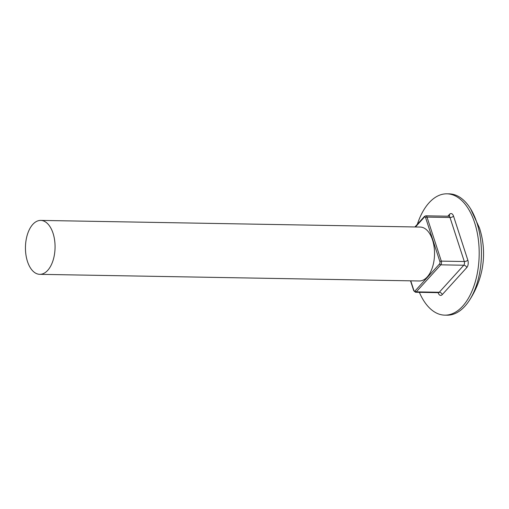 <?xml version="1.0" encoding="UTF-8"?>
<svg xmlns="http://www.w3.org/2000/svg" width="509" height="509" viewBox="0 0 509 509"><rect width="100%" height="100%" fill="white"/><g stroke="black" fill="none" stroke-linecap="round" stroke-linejoin="round"><path stroke-width="0.76" d="M27.467 261.48A26.964 14.806 -89 0 0 39.785 274.332A26.964 14.806 -89 0 0 52.981 260.653A26.964 14.806 -89 0 0 53.051 233.268A26.964 14.806 -89 0 0 40.733 220.41A26.964 14.806 -89 0 0 27.537 234.095A26.964 14.806 -89 0 0 27.467 261.48M39.785 274.332L419.257 280.981A26.964 14.806 -89 0 0 432.453 267.301A26.964 14.806 -89 0 0 432.523 239.917A26.964 14.806 -89 0 0 420.205 227.059L40.733 220.41M419.371 292.331A60.673 33.308 -89 0 0 444.809 315.141A60.673 33.308 -89 0 0 474.503 284.353A60.673 33.308 -89 0 0 474.649 222.738A60.673 33.308 -89 0 0 446.934 193.821A60.673 33.308 -89 0 0 417.348 224.284M444.809 315.141L447.061 315.179A60.673 33.308 -89 0 0 469.024 300.914A60.673 33.308 -89 0 0 476.901 222.777A60.673 33.308 -89 0 0 470.634 208.887A60.673 33.308 -89 0 0 449.186 193.859L446.934 193.821M410.757 280.834L413.862 290.397A1.616 0.891 -89 0 0 415.077 290.925L439.585 263.897A1.616 0.891 -89 0 0 439.903 261.671L425.6 217.648A1.616 0.891 -89 0 0 424.385 217.114L415.446 226.976M415.077 290.925A1.082 0.763 42.2 0 0 416.279 291.861L439.261 292.268A2.698 1.482 91 0 1 438.472 292.662L415.484 292.261A2.698 1.482 91 0 0 416.279 291.861L440.788 264.833L463.769 265.234A2.698 1.909 -137.8 0 1 466.772 267.575L442.264 294.603A2.698 1.909 42.2 0 0 439.261 292.268L463.769 265.234A2.698 1.482 91 0 0 464.303 261.524L450.001 217.502L427.013 217.101L441.316 261.123L464.303 261.524A2.698 1.196 162 0 0 467.835 260.156L453.532 216.134A5.395 2.959 -89 0 0 449.479 214.359L447.805 216.204M466.772 267.575A5.395 2.959 -89 0 0 467.835 260.156M438.16 292.656L438.211 292.828A5.395 2.959 -89 0 0 442.264 294.603M439.903 261.671A1.082 0.477 162 0 1 441.316 261.123A2.698 1.482 91 0 1 440.788 264.833A1.082 0.763 42.2 0 1 439.585 263.897M414.911 226.969L424.487 216.408L425.779 215.816L448.766 216.217A2.698 1.482 91 0 1 450.001 217.502A2.698 1.196 162 0 0 453.532 216.134M425.779 215.816A2.698 1.482 91 0 1 427.013 217.101A1.082 0.477 162 0 0 425.6 217.648M448.766 216.217L449.262 216.09A2.698 1.909 42.2 0 0 449.479 214.359M413.862 290.397A1.082 0.477 162 0 0 413.741 290.747L410.515 280.828M424.487 216.408A1.082 0.763 42.2 0 0 424.385 217.114M469.024 300.914C474.089 293.292 477.875 285.097 480.388 276.323C482.379 269.318 483.435 262.173 483.55 254.894C483.658 245.669 482.29 236.666 479.427 227.886L470.634 208.887M438.809 292.599L438.472 292.662M413.741 290.747L415.484 292.261"/></g></svg>
